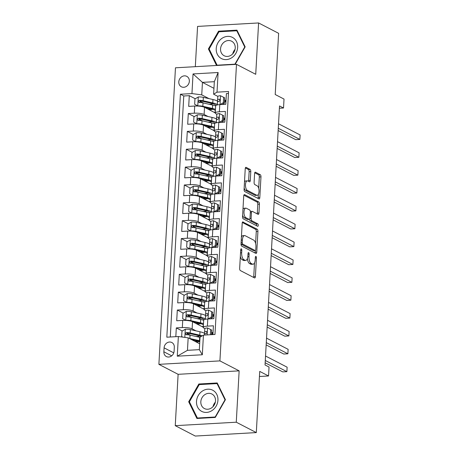 <?xml version="1.0" encoding="UTF-8"?>
<svg xmlns="http://www.w3.org/2000/svg" width="459" height="459" viewBox="0 0 459 459"><rect width="100%" height="100%" fill="white"/><g stroke="black" fill="none" stroke-linecap="round" stroke-linejoin="round"><path stroke-width="0.69" d="M241.325 248.824A1.262 0.551 86.8 0 0 241.187 248.795A1.262 0.551 86.8 0 0 240.705 249.771L239.667 268.4A1.802 0.786 86.8 0 0 240.355 270.563L254.51 277.896A1.802 0.786 86.8 0 0 254.711 277.942A1.802 0.786 86.8 0 0 255.399 276.548L256.438 257.918A1.262 0.551 86.8 0 0 255.956 256.403A1.262 0.551 86.8 0 0 255.818 256.374A1.262 0.551 86.8 0 0 255.336 257.35L255.204 259.76A5.766 2.519 86.8 0 1 253.012 264.212A5.766 2.519 86.8 0 1 252.37 264.068L251.193 263.455A5.766 2.519 86.8 0 1 248.99 256.541L249.122 254.131A1.262 0.551 86.8 0 0 248.64 252.616A1.262 0.551 86.8 0 0 248.503 252.582A1.262 0.551 86.8 0 0 248.021 253.557L247.889 255.967A5.766 2.519 86.8 0 1 245.697 260.425A5.766 2.519 86.8 0 1 245.054 260.276L243.878 259.668A5.766 2.519 86.8 0 1 241.675 252.748L241.807 250.339A1.262 0.551 86.8 0 0 241.325 248.824M178.792 81.863A5.875 5.118 -62.6 0 0 181.368 86.785A5.875 5.118 -62.6 0 0 189.349 81.266A5.875 5.118 -62.6 0 0 186.773 76.349A5.875 5.118 -62.6 0 0 178.792 81.863M250.78 171.586A1.802 0.786 86.8 0 0 250.092 169.428L246.122 167.369A1.802 0.786 86.8 0 0 245.921 167.323A1.802 0.786 86.8 0 0 245.238 168.717L244.079 189.406A1.802 0.786 86.8 0 0 244.767 191.564L258.928 198.902A1.802 0.786 86.8 0 0 259.128 198.948A1.802 0.786 86.8 0 0 259.811 197.554L260.97 176.864A1.802 0.786 86.8 0 0 260.282 174.701L255.485 172.217A1.802 0.786 86.8 0 0 255.284 172.171A1.802 0.786 86.8 0 0 254.596 173.565L254.102 182.418A1.802 0.786 86.8 0 0 254.791 184.581L257.172 185.809A4.819 2.106 86.8 0 1 259.031 190.99A4.819 2.106 86.8 0 1 257.183 195.316A4.819 2.106 86.8 0 1 256.644 195.19L247.326 190.365A4.819 2.106 86.8 0 1 245.467 185.184A4.819 2.106 86.8 0 1 247.315 180.857A4.819 2.106 86.8 0 1 247.849 180.984L249.403 181.787A1.802 0.786 86.8 0 0 249.604 181.833A1.802 0.786 86.8 0 0 250.287 180.444L250.78 171.586L249.134 171.677A1.802 0.786 86.8 0 0 248.445 169.52L245.376 167.931M236.27 422.211L239.145 370.855L178.121 374.314L175.252 425.671L236.27 422.211L256.306 432.59L259.725 371.406L268.544 375.973L269.043 367.039L265.038 364.962L279.52 105.937L283.524 108.008L284.023 99.081L275.211 94.514L278.63 33.329L258.595 22.95L197.571 26.41L195.322 66.681M239.145 370.855L219.913 360.889L236.488 64.346L255.726 74.312L258.595 22.95M243.075 221.904A1.802 0.786 86.8 0 0 242.874 221.858A1.802 0.786 86.8 0 0 242.191 223.246L241.032 243.941A1.802 0.786 86.8 0 0 241.721 246.099L255.881 253.431A1.802 0.786 86.8 0 0 256.082 253.477A1.802 0.786 86.8 0 0 256.765 252.089L257.924 231.399A1.802 0.786 86.8 0 0 257.229 229.236L242.679 221.927M242.559 216.671L243.712 195.982A1.802 0.786 86.8 0 1 244.4 194.587A1.802 0.786 86.8 0 1 244.595 194.633L258.756 201.971A1.802 0.786 86.8 0 1 259.444 204.129L258.951 212.987A1.802 0.786 86.8 0 1 258.268 214.376A1.802 0.786 86.8 0 1 258.067 214.33L252.324 211.358A1.802 0.786 86.8 0 0 252.123 211.312A1.802 0.786 86.8 0 0 251.44 212.701L251.107 218.576A1.802 0.786 86.8 0 0 251.802 220.739L257.774 223.837A1.262 0.551 86.8 0 1 258.262 225.191A1.262 0.551 86.8 0 1 257.78 226.321A1.262 0.551 86.8 0 1 257.642 226.287L243.247 218.834A1.802 0.786 86.8 0 1 242.559 216.671M256.306 432.59L195.282 436.05L175.252 425.671M203.4 102.977L199.849 101.135M195.259 98.76L189.292 95.667L188.695 106.385L194.714 106.046L194.312 113.189A7.344 1.652 3.2 0 1 204.117 114.48L208.025 116.5M202.402 120.843L198.85 119.001M194.26 116.626L188.293 113.534L187.697 124.251L193.715 123.907L193.314 131.056A7.344 1.652 3.2 0 1 203.119 132.341L207.026 134.367M201.403 138.704L197.852 136.868M193.262 134.487L187.295 131.394L186.693 142.118L192.717 141.774L192.315 148.917A7.344 1.652 3.2 0 1 202.121 150.208L206.028 152.233M200.405 156.571L196.854 154.729M192.264 152.354L186.297 149.261L185.694 159.979L191.719 159.64L191.317 166.783A7.344 1.652 3.2 0 1 201.122 168.069L205.03 170.094M199.407 174.431L195.855 172.595M191.265 170.214L185.298 167.128L184.696 177.845L190.72 177.501L190.319 184.65A7.344 1.652 3.2 0 1 200.118 185.935L204.031 187.96M198.408 192.298L194.857 190.456M190.267 188.081L184.3 184.988L183.698 195.706L189.716 195.368L189.32 202.511A7.344 1.652 3.2 0 1 199.12 203.796L203.033 205.821M197.41 210.159L193.859 208.323M189.269 205.942L183.302 202.855L182.699 213.573L188.718 213.228L188.322 220.377A7.344 1.652 3.2 0 1 198.122 221.663L202.035 223.688M196.412 228.025L192.86 226.184M188.27 223.808L182.303 220.716L181.701 231.434L187.72 231.095L187.324 238.238A7.344 1.652 3.2 0 1 197.123 239.529L201.036 241.549M195.414 245.892L191.862 244.05M187.272 241.675L181.299 238.582L180.703 249.3L186.721 248.956L186.325 256.105A7.344 1.652 3.2 0 1 196.125 257.39L200.038 259.415M194.415 263.753L190.864 261.917M186.274 259.536L180.301 256.443L179.704 267.167L185.723 266.822L185.327 273.966A7.344 1.652 3.2 0 1 195.127 275.257L199.034 277.282M193.411 281.619L189.86 279.778M185.275 277.402L179.303 274.31L178.706 285.028L184.725 284.689L184.323 291.832A7.344 1.652 3.2 0 1 194.128 293.117L198.036 295.143M192.413 299.48L188.861 297.644M184.271 295.263L178.304 292.176L177.708 302.894L183.726 302.55L183.325 309.699A7.344 1.652 3.2 0 1 193.13 310.984L197.037 313.009M191.414 317.347L187.863 315.505M183.273 313.13L177.306 310.037L176.709 320.755L182.728 320.416A7.344 1.652 3.2 0 1 192.528 321.702L203.274 327.267M212.924 334.577L213.418 325.798L207.399 326.137A7.344 1.652 3.2 0 0 203.268 327.387A7.344 1.652 3.2 0 0 204.008 328.174L204.869 328.621M203.268 327.387L203.67 320.244A7.344 1.652 3.2 0 1 207.795 318.994L213.819 318.655L214.416 307.932L208.397 308.276A7.344 1.652 3.2 0 0 204.266 309.527A7.344 1.652 3.2 0 0 205.007 310.307L205.867 310.754M204.266 309.527L204.668 302.378A7.344 1.652 -176.8 0 1 208.793 301.127L214.818 300.788L215.414 290.071L209.396 290.409A7.344 1.652 3.2 0 0 205.265 291.66A7.344 1.652 3.2 0 0 206.005 292.446L206.866 292.894M205.265 291.66L205.666 284.517A7.344 1.652 -176.8 0 1 209.792 283.266L215.816 282.922L216.413 272.204L210.394 272.548A7.344 1.652 3.2 0 0 206.263 273.799A7.344 1.652 3.2 0 0 207.003 274.58L207.864 275.027M206.263 273.799L206.665 266.65A7.344 1.652 -176.8 0 1 210.796 265.4L216.814 265.061L217.411 254.343L211.392 254.682A7.344 1.652 3.2 0 0 207.261 255.933A7.344 1.652 3.2 0 0 208.002 256.719L208.862 257.166M207.261 255.933L207.663 248.789A7.344 1.652 -176.8 0 1 211.794 247.539L217.813 247.194L218.409 236.477L212.391 236.821A7.344 1.652 3.2 0 0 208.26 238.072A7.344 1.652 3.2 0 0 209 238.852L209.861 239.3M208.26 238.072L208.661 230.923A7.344 1.652 -176.8 0 1 212.792 229.672L218.811 229.334L219.408 218.616L213.389 218.954A7.344 1.652 3.2 0 0 209.264 220.205A7.344 1.652 3.2 0 0 209.998 220.991L210.859 221.439M209.264 220.205L209.66 213.062A7.344 1.652 -176.8 0 1 213.791 211.811L219.809 211.467L220.406 200.749L214.387 201.088A7.344 1.652 3.2 0 0 210.262 202.339A7.344 1.652 3.2 0 0 210.997 203.125L211.857 203.572M210.262 202.339L210.658 195.195A7.344 1.652 -176.8 0 1 214.789 193.945L220.808 193.606L221.404 182.883L215.386 183.227A7.344 1.652 3.2 0 0 211.26 184.478A7.344 1.652 3.2 0 0 211.995 185.258L212.861 185.706M211.26 184.478L211.656 177.329A7.344 1.652 -176.8 0 1 215.787 176.078L221.806 175.74L222.408 165.022L216.384 165.36A7.344 1.652 3.2 0 0 212.259 166.611A7.344 1.652 3.2 0 0 212.993 167.397L213.86 167.845M212.259 166.611L212.655 159.468A7.344 1.652 -176.8 0 1 216.786 158.217L222.804 157.873L223.407 147.155L217.382 147.5A7.344 1.652 3.2 0 0 213.257 148.75A7.344 1.652 3.2 0 0 213.992 149.531L214.858 149.978M213.257 148.75L213.653 141.602A7.344 1.652 -176.8 0 1 217.784 140.351L223.803 140.012L224.405 129.295L218.381 129.633A7.344 1.652 3.2 0 0 214.255 130.884A7.344 1.652 3.2 0 0 214.99 131.67L215.856 132.117M214.255 130.884L214.657 123.741A7.344 1.652 -176.8 0 1 218.782 122.49L224.801 122.146L225.403 111.428L219.385 111.772A7.344 1.652 3.2 0 0 215.254 113.023A7.344 1.652 3.2 0 0 215.988 113.803L216.855 114.251M224.359 118.141L224.267 119.776M194.714 106.046A7.344 1.652 -176.8 0 1 204.513 107.331L215.26 112.897M223.361 136.002L223.269 137.637M193.715 123.907A7.344 1.652 -176.8 0 1 203.515 125.198L214.261 130.763M222.363 153.868L222.271 155.503M192.717 141.774A7.344 1.652 -176.8 0 1 202.517 143.059L213.263 148.624M221.364 171.735L221.272 173.364M191.719 159.64A7.344 1.652 -176.8 0 1 201.518 160.925L212.265 166.491M220.366 189.596L220.274 191.231M190.72 177.501A7.344 1.652 -176.8 0 1 200.52 178.786L211.266 184.352M219.368 207.462L219.276 209.097M189.716 195.368A7.344 1.652 -176.8 0 1 199.522 196.653L210.268 202.218M218.369 225.323L218.277 226.958M188.718 213.228A7.344 1.652 -176.8 0 1 198.523 214.519L209.27 220.085M217.371 243.19L217.279 244.825M187.72 231.095A7.344 1.652 -176.8 0 1 197.525 232.38L208.271 237.946M216.373 261.051L216.281 262.686M186.721 248.956A7.344 1.652 -176.8 0 1 196.527 250.247L207.273 255.812M215.374 278.917L215.282 280.552M185.723 266.822A7.344 1.652 -176.8 0 1 195.528 268.108L206.269 273.673M214.37 296.784L214.284 298.413M184.725 284.689A7.344 1.652 -176.8 0 1 194.53 285.974L205.271 291.54M213.372 314.644L213.28 316.28M183.726 302.55A7.344 1.652 -176.8 0 1 193.532 303.835L204.272 309.4M174.093 351.204L174.311 347.274A5.692 4.957 -62.6 0 0 171.815 342.506A5.692 4.957 -62.6 0 0 164.087 347.853L163.863 351.783A5.692 4.957 -62.6 0 0 166.359 356.545A5.692 4.957 -62.6 0 0 174.093 351.204M219.913 360.889L158.889 364.348L175.464 67.806L236.488 64.346M189.292 95.667L183.766 95.983L180.398 94.238L166.818 337.193L178.362 336.533L188.167 337.824L199.671 343.78M180.398 94.238L191.948 93.584L193.044 73.933L218.111 72.511L217.015 92.161L228.559 91.507L214.978 334.462L203.435 335.116L202.333 354.767L177.266 356.184L178.362 336.533M225.008 118.474L223.579 117.733M224.009 136.34L222.581 135.6M223.011 154.201L221.582 153.461M222.013 172.068L220.584 171.327M221.014 189.934L219.586 189.188M220.016 207.795L218.587 207.055M219.018 225.662L217.583 224.921M218.019 243.522L216.585 242.782M217.021 261.389L215.587 260.649M216.017 279.25L214.588 278.51M215.019 297.116L213.59 296.376M214.02 314.983L212.592 314.237M182.275 330.991L176.308 327.904L182.326 327.56A7.344 1.652 3.2 0 1 192.132 328.845L196.039 330.87M212.374 332.511L212.282 334.146M213.022 332.844L211.593 332.104M228.45 93.447L226.402 93.567L225.799 104.285L219.781 104.623A7.344 1.652 -176.8 0 0 215.655 105.874L215.254 113.023M177.306 310.037L183.325 309.699M178.304 292.176L184.323 291.832M179.303 274.31L185.327 273.966M180.301 256.443L186.325 256.105M181.299 238.582L187.324 238.238M182.303 220.716L188.322 220.377M183.302 202.855L189.32 202.511M184.3 184.988L190.319 184.65M185.298 167.128L191.317 166.783M186.297 149.261L192.315 148.917M187.295 131.394L193.314 131.056M188.293 113.534L194.312 113.189M183.766 95.983L170.295 336.992M176.308 327.904L175.82 336.682M213.951 88.323L202.448 82.368L201.748 94.87L209.023 98.639M225.358 100.274L225.266 101.909M188.167 337.824L187.467 350.326L199.344 349.655L200.038 337.147L203.435 335.116M178.121 374.314L158.889 364.348M279.388 108.244L283.524 108.008M259.444 376.489L268.544 375.973M217.853 96.39L213.624 94.198L214.324 81.691L202.448 82.368L193.044 73.933M226.006 100.613L224.577 99.873M197.198 341.932L197.255 340.871M190.416 335.208L186.865 333.372M198.196 324.071L198.254 323.004M199.195 306.205L199.252 305.143M200.193 288.344L200.25 287.277M201.191 270.477L201.254 269.41M202.189 252.611L202.253 251.549M203.188 234.75L203.251 233.683M204.186 216.883L204.249 215.822M205.184 199.022L205.248 197.955M206.189 181.156L206.246 180.094M207.187 163.295L207.244 162.228M208.185 145.428L208.243 144.361M209.184 127.568L209.241 126.5M217.015 92.161L213.624 94.198M201.748 94.87L191.948 93.584M210.182 109.701L210.239 108.634M187.467 350.326L177.266 356.184M199.344 349.655L202.333 354.767M218.111 72.511L214.324 81.691M225.438 399.68L217.21 382.961L198.833 383.999L188.683 401.763L196.905 418.482L215.282 417.438L225.438 399.68M235.123 64.426L245.163 46.864L236.936 30.145L218.559 31.183L208.409 48.947L216.539 65.476M189.63 402.25L188.683 401.763M199.923 384.567L198.833 383.999M219.649 31.751L218.559 31.183M209.356 49.434L208.409 48.947M240.332 256.449A5.766 2.519 86.8 0 0 242.226 259.76L243.878 259.668M245.697 260.425L244.045 260.517A5.766 2.519 86.8 0 1 243.408 260.368L242.226 259.76M247.384 258.629A5.766 2.519 86.8 0 0 249.541 263.546L251.193 263.455M253.012 264.212L251.36 264.309A5.766 2.519 86.8 0 1 250.723 264.16L249.541 263.546M253.609 277.425A1.802 0.786 86.8 0 0 253.747 276.639L254.516 262.846M255.606 243.442L256.271 231.491A1.802 0.786 86.8 0 0 255.583 229.328L242.329 222.466M254.974 252.966A1.802 0.786 86.8 0 0 255.112 252.18L255.204 250.568M242.243 242.582A1.262 0.551 86.8 0 0 242.725 244.09L255.152 250.528A1.262 0.551 86.8 0 0 255.29 250.562A1.262 0.551 86.8 0 0 255.772 249.587L255.915 247.045A5.766 2.519 86.8 0 0 253.707 240.132L245.215 235.731A5.766 2.519 86.8 0 0 244.572 235.582A5.766 2.519 86.8 0 0 242.381 240.04L242.243 242.582L241.107 242.645M241.027 244.159A1.262 0.551 86.8 0 0 241.073 244.188L242.725 244.09M253.775 250.608A1.262 0.551 86.8 0 1 253.643 250.654A1.262 0.551 86.8 0 1 253.5 250.625L241.073 244.188M244.572 235.582L242.926 235.674A5.766 2.519 86.8 0 0 241.417 237.045M243.855 195.195L257.109 202.063L258.756 201.971M257.16 213.86A1.802 0.786 86.8 0 0 257.298 213.079L257.797 204.221A1.802 0.786 86.8 0 0 257.109 202.063M250.671 211.45A1.802 0.786 86.8 0 0 250.476 211.404A1.802 0.786 86.8 0 0 250.316 211.45M249.484 219.35A1.802 0.786 86.8 0 0 250.149 220.831L256.128 223.929L257.774 223.837M256.575 225.736A1.262 0.551 86.8 0 0 256.128 223.929M246.363 208.271A4.819 2.106 86.8 0 0 245.829 208.145A4.819 2.106 86.8 0 0 243.981 212.471A4.819 2.106 86.8 0 0 245.84 217.652L249.122 219.35A1.802 0.786 86.8 0 0 249.323 219.396A1.802 0.786 86.8 0 0 250.012 218.008L250.339 212.133A1.802 0.786 86.8 0 0 249.65 209.97L246.363 208.271M245.829 208.145L244.182 208.243A4.819 2.106 86.8 0 0 242.972 209.281M242.645 215.122A4.819 2.106 86.8 0 0 244.194 217.744L245.84 217.652M249.323 219.396L247.676 219.494A1.802 0.786 86.8 0 1 247.476 219.448L244.194 217.744M248.497 181.316A1.802 0.786 86.8 0 0 248.64 180.536L249.134 171.677M247.315 180.857L245.668 180.955A4.819 2.106 86.8 0 0 244.498 181.907M244.159 187.96A4.819 2.106 86.8 0 0 245.674 190.456L247.326 190.365M257.183 195.316L255.531 195.408A4.819 2.106 86.8 0 1 254.997 195.287L245.674 190.456M258.687 188.31L259.318 176.956A1.802 0.786 86.8 0 0 258.629 174.793L254.739 172.779M258.021 198.431A1.802 0.786 86.8 0 0 258.165 197.645L258.348 194.364M189.297 338.409A4.865 1.096 3.2 0 1 189.86 338.518L199.481 340.693A14.051 3.161 3.2 0 1 199.837 340.779M191.569 339.585L198.036 341.043A11.659 2.628 3.2 0 1 199.797 341.513M182.802 337.118L181.666 336.533L181.965 331.174L185.367 329.201A4.865 1.096 3.2 0 1 190.359 329.591L199.981 331.759A14.051 3.161 3.2 0 1 204.542 333.377M200.244 336.022A11.659 2.628 3.2 0 1 196.716 336.453A5.783 1.302 -176.8 0 0 196.125 336.499M181.666 336.533L182.854 337.124M196.165 340.624A3.397 0.763 -176.8 0 0 195.741 340.962A3.397 0.763 -176.8 0 0 196.079 341.324L196.882 341.737A1.102 0.482 -93.2 0 1 197.083 341.944M193.486 340.578A5.783 1.302 3.2 0 1 194.255 340.194M202.241 335.827A14.051 3.161 -176.8 0 0 199.791 335.156L190.169 332.982A4.865 1.096 -176.8 0 0 186.509 332.574C185.069 333.291 185.029 334.009 186.394 334.72A4.865 1.096 3.2 0 1 190.049 335.127L199.671 337.302A14.051 3.161 3.2 0 1 200.026 337.382M196.406 341.989A11.659 2.628 -176.8 0 0 199.791 341.588M186.583 334.818L187.662 333.171A2.479 0.557 3.2 0 1 188.718 333.332L198.345 335.506A11.659 2.628 3.2 0 1 201.277 336.407M185.889 334.594L186.394 334.72M210.377 334.72L210.664 329.545L207.468 327.944A4.865 1.096 -176.8 0 0 204.812 328.77L204.651 331.496A14.051 3.161 -176.8 0 0 204.651 331.501L204.462 334.892A14.051 3.161 -176.8 0 0 204.462 335.001M211.49 333.974A11.659 2.628 -176.8 0 0 212.942 334.267M211.45 334.657L211.708 330.084L210.664 329.545M265.159 362.782L282.755 371.893L286.881 371.664L265.285 360.476M286.881 371.664L287.127 367.194L265.537 356.012M204.502 334.307L204.462 335.059L204.502 334.307A4.865 1.096 3.2 0 1 206.016 333.607C207.198 332.752 207.238 332.041 206.137 331.461A4.865 1.096 -176.8 0 0 204.622 332.161L204.651 331.496M206.527 331.524L206.837 331.823M196.498 401.413A11.934 10.396 -62.6 0 0 206.573 412.411A11.934 10.396 -62.6 0 0 217.939 400.196A11.934 10.396 -62.6 0 0 207.87 389.192A11.934 10.396 -62.6 0 0 196.498 401.413M200.83 401.711A8.17 7.114 -62.6 0 0 204.41 408.55A8.17 7.114 -62.6 0 0 215.506 400.879A8.17 7.114 -62.6 0 0 211.926 394.04A8.17 7.114 -62.6 0 0 200.83 401.711M217.055 383.592L225.025 399.795L215.191 417.001L197.381 418.011L189.412 401.814L199.252 384.602L217.055 383.592L217.686 383.919M198.15 418.407L197.381 418.011M213.033 406.628A8.17 7.114 117.4 0 1 215.334 402.193M221.02 58.345A11.934 10.396 -62.6 0 0 235.903 53.267A11.934 10.396 -62.6 0 0 232.868 37.627A11.934 10.396 -62.6 0 0 217.985 42.704A11.934 10.396 -62.6 0 0 221.02 58.345M223.837 55.568A8.17 7.114 -62.6 0 0 224.135 55.734A8.17 7.114 -62.6 0 0 234.124 51.924A8.17 7.114 -62.6 0 0 231.95 41.385A8.17 7.114 -62.6 0 0 231.652 41.224A8.17 7.114 -62.6 0 0 221.663 45.034A8.17 7.114 -62.6 0 0 223.837 55.568M218.977 31.786L236.781 30.776L244.75 46.979L234.916 64.185L217.107 65.195L209.138 48.998L218.977 31.786M237.412 31.103L236.781 30.776M217.549 65.419L217.107 65.195M232.759 53.812A8.17 7.114 117.4 0 1 235.06 49.377M205.546 315.511A14.051 3.161 3.2 0 0 200.979 313.899L191.357 311.724A4.865 1.096 3.2 0 0 186.365 311.334L182.963 313.308L182.665 318.666L185.866 320.267A4.865 1.096 3.2 0 1 190.858 320.657L200.48 322.832A14.051 3.161 3.2 0 1 203.475 323.698M185.866 320.267L186.182 320.434M192.568 321.719L199.034 323.182A11.659 2.628 3.2 0 1 203.4 325.012M203.343 326.056A11.659 2.628 3.2 0 1 202.178 326.699M201.243 318.156A11.659 2.628 3.2 0 1 197.714 318.592A5.783 1.302 -176.8 0 0 197.129 318.638M186.153 320.434L182.665 318.666M197.163 322.757A3.397 0.763 -176.8 0 0 196.739 323.096A3.397 0.763 -176.8 0 0 197.077 323.457L197.881 323.876A1.102 0.482 -93.2 0 1 198.081 324.077M194.484 322.711A5.783 1.302 3.2 0 1 195.253 322.327M205.357 318.907A14.051 3.161 -176.8 0 0 200.79 317.289L191.168 315.121A4.865 1.096 -176.8 0 0 187.513 314.713C186.067 315.431 186.027 316.142 187.392 316.853A4.865 1.096 3.2 0 1 191.047 317.261L200.669 319.435A14.051 3.161 3.2 0 1 203.664 320.302M197.404 324.129A11.659 2.628 -176.8 0 0 200.933 323.693M187.582 316.957L188.66 315.31A2.479 0.557 3.2 0 1 189.716 315.471L199.344 317.645A11.659 2.628 3.2 0 1 203.905 319.86M186.888 316.733L187.392 316.853M206.544 297.65A14.051 3.161 3.2 0 0 201.977 296.032L192.355 293.863A4.865 1.096 3.2 0 0 187.364 293.473L183.961 295.447L183.663 300.806L186.865 302.406A4.865 1.096 3.2 0 1 191.856 302.791L201.478 304.965A14.051 3.161 3.2 0 1 204.473 305.832M186.865 302.406L187.18 302.567M193.566 303.858L200.032 305.315A11.659 2.628 3.2 0 1 204.398 307.146M204.341 308.19A11.659 2.628 3.2 0 1 203.176 308.832M202.241 300.295A11.659 2.628 3.2 0 1 198.713 300.725A5.783 1.302 -176.8 0 0 198.127 300.771M187.152 302.567L183.663 300.806M198.162 304.896A3.397 0.763 -176.8 0 0 197.737 305.235A3.397 0.763 -176.8 0 0 198.076 305.596L198.885 306.01A1.102 0.482 -93.2 0 1 199.08 306.216M195.482 304.851A5.783 1.302 3.2 0 1 196.257 304.466M206.355 301.047A14.051 3.161 -176.8 0 0 201.788 299.429L192.166 297.254A4.865 1.096 -176.8 0 0 188.511 296.847C187.065 297.564 187.025 298.281 188.391 298.993A4.865 1.096 3.2 0 1 192.046 299.4L201.667 301.569A14.051 3.161 3.2 0 1 204.662 302.435M198.403 306.262A11.659 2.628 -176.8 0 0 201.931 305.832M188.58 299.09L189.665 297.443A2.479 0.557 3.2 0 1 190.72 297.604L200.342 299.779A11.659 2.628 3.2 0 1 204.903 301.993M187.886 298.866L188.391 298.993M207.543 279.783A14.051 3.161 3.2 0 0 202.976 278.171L193.354 275.997A4.865 1.096 3.2 0 0 188.362 275.607L184.966 277.58L184.661 282.939L187.863 284.54A4.865 1.096 3.2 0 1 192.855 284.93L202.476 287.099A14.051 3.161 3.2 0 1 205.471 287.965M187.863 284.54L188.179 284.706M194.564 285.991L201.031 287.454A11.659 2.628 3.2 0 1 205.397 289.285M205.339 290.329A11.659 2.628 3.2 0 1 204.175 290.972M203.239 282.428A11.659 2.628 3.2 0 1 199.711 282.859A5.783 1.302 -176.8 0 0 199.126 282.905M188.15 284.7L184.661 282.939M199.16 287.03A3.397 0.763 -176.8 0 0 198.736 287.368A3.397 0.763 -176.8 0 0 199.08 287.73L199.883 288.149A1.102 0.482 -93.2 0 1 200.078 288.35M196.481 286.984A5.783 1.302 3.2 0 1 197.255 286.6M207.353 283.18A14.051 3.161 -176.8 0 0 202.786 281.562L193.164 279.393A4.865 1.096 -176.8 0 0 189.51 278.98C188.064 279.703 188.024 280.415 189.389 281.126A4.865 1.096 3.2 0 1 193.044 281.533L202.671 283.708A14.051 3.161 3.2 0 1 205.661 284.574M199.401 288.401A11.659 2.628 -176.8 0 0 202.93 287.965M189.578 281.224L190.663 279.583A2.479 0.557 3.2 0 1 191.719 279.743L201.34 281.912A11.659 2.628 3.2 0 1 205.902 284.132M188.884 281.006L189.389 281.126M208.541 261.923A14.051 3.161 3.2 0 0 203.98 260.305L194.352 258.13A4.865 1.096 3.2 0 0 189.36 257.746L185.964 259.719L185.66 265.078L188.861 266.673A4.865 1.096 3.2 0 1 193.853 267.063L203.48 269.238A14.051 3.161 3.2 0 1 206.47 270.104M188.861 266.673L189.177 266.84M195.563 268.131L202.029 269.588A11.659 2.628 3.2 0 1 206.395 271.418M206.338 272.462A11.659 2.628 3.2 0 1 205.173 273.105M204.238 264.562A11.659 2.628 3.2 0 1 200.709 264.998A5.783 1.302 -176.8 0 0 200.124 265.044M189.148 266.84L185.66 265.078M200.158 269.163A3.397 0.763 -176.8 0 0 199.734 269.502A3.397 0.763 -176.8 0 0 200.078 269.869L200.881 270.282A1.102 0.482 -93.2 0 1 201.076 270.489M197.479 269.123A5.783 1.302 3.2 0 1 198.254 268.733M208.352 265.313A14.051 3.161 -176.8 0 0 203.785 263.701L194.163 261.527A4.865 1.096 -176.8 0 0 190.508 261.119C189.062 261.837 189.022 262.554 190.387 263.265A4.865 1.096 3.2 0 1 194.042 263.673L203.67 265.841A14.051 3.161 3.2 0 1 206.659 266.708M200.399 270.535A11.659 2.628 -176.8 0 0 203.928 270.104M190.577 263.363L191.661 261.716A2.479 0.557 3.2 0 1 192.717 261.877L202.339 264.051A11.659 2.628 3.2 0 1 206.9 266.266M189.883 263.139L190.387 263.265M207.967 319.016L211.364 317.043L211.662 311.684L208.466 310.083A4.865 1.096 -176.8 0 0 205.81 310.904L205.649 313.635A14.051 3.161 -176.8 0 0 205.649 313.64L205.46 317.031A14.051 3.161 -176.8 0 0 205.46 317.031A14.051 3.161 -176.8 0 0 205.46 317.14M212.488 316.108A11.659 2.628 -176.8 0 0 213.94 316.406M211.364 317.043L212.408 317.582L212.706 312.223L211.662 311.684M212.408 317.582L210.211 318.856M266.157 344.916L283.754 354.032L287.879 353.797L266.283 342.615M287.879 353.797L288.126 349.333L266.536 338.145M205.339 319.171L205.339 319.171A14.051 3.161 3.2 0 1 205.339 319.171L205.5 316.44A4.865 1.096 3.2 0 1 207.015 315.74C208.197 314.885 208.237 314.174 207.135 313.6A4.865 1.096 -176.8 0 0 205.621 314.3L205.649 313.635M207.525 313.663L207.835 313.962M208.965 301.15L212.362 299.176L212.66 293.817L209.465 292.217A4.865 1.096 -176.8 0 0 206.808 293.043L206.648 295.768A14.051 3.161 -176.8 0 0 206.648 295.774L206.458 299.165A14.051 3.161 -176.8 0 0 206.458 299.274M213.487 298.247A11.659 2.628 -176.8 0 0 214.938 298.539M212.362 299.176L213.406 299.716L213.705 294.357L212.66 293.817M213.406 299.716L211.209 300.995M267.155 327.055L284.752 336.166L288.877 335.936L267.281 324.748M288.877 335.936L289.124 331.467L267.534 320.284M206.338 301.311L206.338 301.311A14.051 3.161 3.2 0 1 206.338 301.305L206.498 298.579A4.865 1.096 3.2 0 1 208.013 297.88C209.195 297.025 209.235 296.307 208.134 295.734A4.865 1.096 -176.8 0 0 206.619 296.434L206.648 295.768M208.524 295.797L208.834 296.095M209.964 283.289L213.36 281.315L213.659 275.957L210.463 274.356A4.865 1.096 -176.8 0 0 207.807 275.176L207.646 277.907A14.051 3.161 -176.8 0 0 207.646 277.913M214.485 280.38A11.659 2.628 -176.8 0 0 215.942 280.678M213.36 281.315L214.405 281.855L214.703 276.496L213.659 275.957M214.405 281.855L212.207 283.128M268.154 309.188L285.75 318.305L289.876 318.07L268.28 306.887M289.876 318.07L290.122 313.606L268.532 302.418M207.336 283.45A14.051 3.161 3.2 0 1 207.336 283.444L207.502 280.713A4.865 1.096 3.2 0 1 209.017 280.013C210.193 279.158 210.233 278.447 209.132 277.873A4.865 1.096 -176.8 0 0 207.617 278.573L207.457 281.298A14.051 3.161 -176.8 0 0 207.457 281.304A14.051 3.161 -176.8 0 0 207.457 281.413M209.522 277.936L209.832 278.229M210.962 265.422L214.359 263.449L214.657 258.09L211.461 256.489A4.865 1.096 -176.8 0 0 208.811 257.315L208.644 260.041A14.051 3.161 -176.8 0 0 208.644 260.046L208.455 263.437A14.051 3.161 -176.8 0 0 208.455 263.546M215.483 262.514A11.659 2.628 -176.8 0 0 216.941 262.812M214.359 263.449L215.403 263.988L215.701 258.629L214.657 258.09M215.403 263.988L213.206 265.262M269.152 291.322L286.749 300.438L290.874 300.203L269.284 289.021M290.874 300.203L291.121 295.739L269.531 284.557M208.334 265.583L208.334 265.583A14.051 3.161 3.2 0 1 208.334 265.577L208.501 262.852A4.865 1.096 3.2 0 1 210.015 262.152C211.192 261.297 211.232 260.58 210.13 260.006A4.865 1.096 -176.8 0 0 208.615 260.706L208.644 260.041M210.52 260.069L210.83 260.368M209.539 244.056A14.051 3.161 3.2 0 0 204.978 242.444L195.35 240.269A4.865 1.096 3.2 0 0 190.359 239.879L186.962 241.853L186.658 247.212L189.86 248.812A4.865 1.096 3.2 0 1 194.851 249.203L204.479 251.371A14.051 3.161 3.2 0 1 207.468 252.238M189.86 248.812L190.175 248.979M196.561 250.264L203.027 251.727A11.659 2.628 3.2 0 1 207.399 253.557M207.336 254.596A11.659 2.628 3.2 0 1 206.171 255.244M205.236 246.701A11.659 2.628 3.2 0 1 201.708 247.131A5.783 1.302 -176.8 0 0 201.122 247.177M190.146 248.973L186.658 247.212M201.157 251.302A3.397 0.763 -176.8 0 0 200.732 251.641A3.397 0.763 -176.8 0 0 201.076 252.002L201.88 252.421A1.102 0.482 -93.2 0 1 202.075 252.622M198.477 251.257A5.783 1.302 3.2 0 1 199.252 250.872M209.35 247.453A14.051 3.161 -176.8 0 0 204.789 245.835L195.161 243.66A4.865 1.096 -176.8 0 0 191.506 243.253C190.066 243.97 190.026 244.687 191.386 245.399A4.865 1.096 3.2 0 1 195.041 245.806L204.668 247.98A14.051 3.161 3.2 0 1 207.657 248.847M201.398 252.668A11.659 2.628 -176.8 0 0 204.926 252.238M191.581 245.496L192.66 243.849A2.479 0.557 3.2 0 1 193.715 244.016L203.337 246.185A11.659 2.628 3.2 0 1 207.898 248.405M190.881 245.278L191.386 245.399M211.96 247.556L215.357 245.582L215.655 240.223L212.46 238.628A4.865 1.096 -176.8 0 0 209.809 239.449L209.643 242.174A14.051 3.161 -176.8 0 0 209.643 242.18L209.453 245.576A14.051 3.161 -176.8 0 0 209.453 245.576A14.051 3.161 -176.8 0 0 209.453 245.68M216.482 244.653A11.659 2.628 -176.8 0 0 217.939 244.951M215.357 245.582L216.401 246.127L216.7 240.763L215.655 240.223M216.401 246.127L214.204 247.401M270.15 273.461L287.747 282.578L291.872 282.342L270.282 271.154M291.872 282.342L292.125 277.873L270.529 266.69M209.333 247.717L209.333 247.717A14.051 3.161 3.2 0 1 209.333 247.717L209.499 244.986A4.865 1.096 3.2 0 1 211.014 244.286C212.19 243.431 212.23 242.719 211.134 242.14A4.865 1.096 -176.8 0 0 209.62 242.845L209.643 242.174M211.524 242.209L211.828 242.501M210.538 226.195A14.051 3.161 3.2 0 0 205.976 224.577L196.349 222.403A4.865 1.096 3.2 0 0 191.357 222.013L187.96 223.986L187.662 229.345L190.858 230.946A4.865 1.096 3.2 0 1 195.85 231.336L205.477 233.511A14.051 3.161 3.2 0 1 208.466 234.377M190.858 230.946L191.179 231.112M197.565 232.403L204.025 233.861A11.659 2.628 3.2 0 1 208.397 235.691M208.334 236.735A11.659 2.628 3.2 0 1 207.17 237.378M206.234 228.834A11.659 2.628 3.2 0 1 202.706 229.27A5.783 1.302 -176.8 0 0 202.121 229.316M191.145 231.112L187.662 229.345M202.155 233.436A3.397 0.763 -176.8 0 0 201.731 233.774A3.397 0.763 -176.8 0 0 202.075 234.136L202.878 234.555A1.102 0.482 -93.2 0 1 203.073 234.761M199.476 233.39A5.783 1.302 3.2 0 1 200.25 233.006M210.348 229.586A14.051 3.161 -176.8 0 0 205.787 227.974L196.159 225.799A4.865 1.096 -176.8 0 0 192.505 225.392C191.064 226.109 191.024 226.821 192.384 227.532A4.865 1.096 3.2 0 1 196.039 227.939L205.666 230.114A14.051 3.161 3.2 0 1 208.661 230.98M202.396 234.807A11.659 2.628 -176.8 0 0 205.925 234.371M192.579 227.635L193.658 225.989A2.479 0.557 3.2 0 1 194.714 226.149L204.335 228.324A11.659 2.628 3.2 0 1 208.897 230.538M191.879 227.412L192.384 227.532M212.959 229.695L216.355 227.721L216.659 222.363L213.458 220.762A4.865 1.096 -176.8 0 0 210.807 221.582L210.641 224.313A14.051 3.161 -176.8 0 0 210.641 224.319L210.452 227.71A14.051 3.161 -176.8 0 0 210.452 227.819M217.48 226.786A11.659 2.628 -176.8 0 0 218.937 227.085M216.355 227.721L217.4 228.261L217.698 222.902L216.659 222.363M217.4 228.261L215.202 229.534M271.149 255.594L288.745 264.711L292.871 264.476L271.28 253.293M292.871 264.476L293.123 260.012L271.527 248.824M210.331 229.856L210.331 229.85A14.051 3.161 3.2 0 1 210.331 229.85L210.497 227.125A4.865 1.096 3.2 0 1 212.012 226.419C213.188 225.57 213.228 224.853 212.133 224.279A4.865 1.096 -176.8 0 0 210.618 224.979L210.452 227.704A14.051 3.161 -176.8 0 0 210.452 227.71M212.523 224.342L212.827 224.64M211.536 208.329A14.051 3.161 3.2 0 0 206.975 206.711L197.347 204.542A4.865 1.096 3.2 0 0 192.355 204.152L188.959 206.125L188.66 211.484L191.856 213.085A4.865 1.096 3.2 0 1 196.848 213.475L206.475 215.644A14.051 3.161 3.2 0 1 209.47 216.51M191.856 213.085L192.178 213.246M198.563 214.537L205.024 215.994A11.659 2.628 3.2 0 1 209.396 217.83M209.338 218.868A11.659 2.628 3.2 0 1 208.174 219.517M207.233 210.974A11.659 2.628 3.2 0 1 203.71 211.404A5.783 1.302 -176.8 0 0 203.119 211.45M192.143 213.246L188.66 211.484M203.153 215.575A3.397 0.763 -176.8 0 0 202.729 215.914A3.397 0.763 -176.8 0 0 203.073 216.275L203.876 216.688A1.102 0.482 -93.2 0 1 204.071 216.895M200.474 215.529A5.783 1.302 3.2 0 1 201.249 215.145M211.347 211.725A14.051 3.161 -176.8 0 0 206.785 210.107L197.158 207.933A4.865 1.096 -176.8 0 0 193.503 207.525C192.063 208.243 192.023 208.96 193.382 209.671A4.865 1.096 3.2 0 1 197.037 210.079L206.665 212.253A14.051 3.161 3.2 0 1 209.66 213.119M203.4 216.941A11.659 2.628 -176.8 0 0 206.923 216.51M193.578 209.769L194.656 208.122A2.479 0.557 3.2 0 1 195.712 208.283L205.334 210.457A11.659 2.628 3.2 0 1 209.895 212.678M192.878 209.545L193.382 209.671M213.957 211.828L217.354 209.855L217.658 204.496L214.456 202.901A4.865 1.096 -176.8 0 0 211.806 203.721L211.639 206.447A14.051 3.161 -176.8 0 0 211.639 206.452L211.45 209.843A14.051 3.161 -176.8 0 0 211.456 209.952M218.478 208.925A11.659 2.628 -176.8 0 0 219.936 209.224M217.354 209.855L218.398 210.394L218.696 205.035L217.658 204.496M218.398 210.394L216.2 211.674M272.147 237.733L289.749 246.844L293.869 246.615L272.279 235.427M293.869 246.615L294.121 242.145L272.526 230.963M211.329 211.989L211.329 211.989A14.051 3.161 3.2 0 1 211.329 211.989L211.496 209.258A4.865 1.096 3.2 0 1 213.01 208.558C214.187 207.703 214.227 206.992 213.131 206.412A4.865 1.096 -176.8 0 0 211.616 207.112L211.639 206.447M213.521 206.475L213.825 206.774M212.534 190.462A14.051 3.161 3.2 0 0 207.973 188.85L198.345 186.675A4.865 1.096 3.2 0 0 193.354 186.285L189.957 188.259L189.659 193.618L192.855 195.218A4.865 1.096 3.2 0 1 197.846 195.609L207.474 197.783A14.051 3.161 3.2 0 1 210.469 198.649M192.855 195.218L193.176 195.385M199.562 196.67L206.022 198.133A11.659 2.628 3.2 0 1 210.394 199.963M210.337 201.008A11.659 2.628 3.2 0 1 209.172 201.65M208.231 193.107A11.659 2.628 3.2 0 1 204.708 193.543A5.783 1.302 -176.8 0 0 204.117 193.589M193.147 195.385L189.659 193.618M204.152 197.709A3.397 0.763 -176.8 0 0 203.733 198.047A3.397 0.763 -176.8 0 0 204.071 198.408L204.875 198.827A1.102 0.482 -93.2 0 1 205.07 199.028M201.472 197.663A5.783 1.302 3.2 0 1 202.247 197.278M212.345 193.859A14.051 3.161 -176.8 0 0 207.784 192.241L198.156 190.072A4.865 1.096 -176.8 0 0 194.501 189.665C193.061 190.382 193.021 191.093 194.381 191.805A4.865 1.096 3.2 0 1 198.036 192.212L207.663 194.387A14.051 3.161 3.2 0 1 210.658 195.253M204.398 199.08A11.659 2.628 -176.8 0 0 207.921 198.644M194.576 191.908L195.654 190.261A2.479 0.557 3.2 0 1 196.71 190.422L206.332 192.596A11.659 2.628 3.2 0 1 210.893 194.811M193.876 191.684L194.381 191.805M214.955 193.968L218.352 191.994L218.656 186.635L215.455 185.034A4.865 1.096 -176.8 0 0 212.804 185.855L212.637 188.586A14.051 3.161 -176.8 0 0 212.637 188.592L212.448 191.982A14.051 3.161 -176.8 0 0 212.448 191.982A14.051 3.161 -176.8 0 0 212.454 192.091M219.477 191.059A11.659 2.628 -176.8 0 0 220.934 191.357M218.352 191.994L219.396 192.533L219.695 187.174L218.656 186.635M219.396 192.533L217.199 193.807M273.145 219.867L290.748 228.984L294.867 228.748L273.277 217.566M294.867 228.748L295.12 224.285L273.524 213.096M212.328 194.123L212.328 194.123A14.051 3.161 3.2 0 1 212.328 194.123L212.494 191.397A4.865 1.096 3.2 0 1 214.009 190.692C215.185 189.842 215.225 189.125 214.129 188.551A4.865 1.096 -176.8 0 0 212.615 189.251L212.637 188.586M214.519 188.615L214.823 188.913M213.533 172.601A14.051 3.161 3.2 0 0 208.971 170.983L199.344 168.814A4.865 1.096 3.2 0 0 194.352 168.424L190.955 170.398L190.657 175.757L193.853 177.358A4.865 1.096 3.2 0 1 198.845 177.742L208.472 179.917A14.051 3.161 3.2 0 1 211.467 180.783M193.853 177.358L194.174 177.518M200.56 178.809L207.026 180.267A11.659 2.628 3.2 0 1 211.392 182.097M211.335 183.141A11.659 2.628 3.2 0 1 210.17 183.784M209.235 175.246A11.659 2.628 3.2 0 1 205.707 175.677A5.783 1.302 -176.8 0 0 205.116 175.722M194.146 177.518L190.657 175.757M205.15 179.848A3.397 0.763 -176.8 0 0 204.731 180.186A3.397 0.763 -176.8 0 0 205.07 180.548L205.873 180.961A1.102 0.482 -93.2 0 1 206.068 181.167M202.471 179.802A5.783 1.302 3.2 0 1 203.245 179.417M213.343 175.998A14.051 3.161 -176.8 0 0 208.782 174.38L199.154 172.205A4.865 1.096 -176.8 0 0 195.5 171.798C194.059 172.515 194.019 173.232 195.379 173.944A4.865 1.096 3.2 0 1 199.04 174.351L208.661 176.52A14.051 3.161 3.2 0 1 211.656 177.386M205.397 181.213A11.659 2.628 -176.8 0 0 208.925 180.783M195.574 174.041L196.653 172.395A2.479 0.557 3.2 0 1 197.709 172.555L207.336 174.73A11.659 2.628 3.2 0 1 211.892 176.944M194.874 173.818L195.379 173.944M215.954 176.101L219.356 174.127L219.654 168.769L216.453 167.168A4.865 1.096 -176.8 0 0 213.802 167.994L213.636 170.719A14.051 3.161 -176.8 0 0 213.636 170.725L213.446 174.116A14.051 3.161 -176.8 0 0 213.452 174.225M220.475 173.198A11.659 2.628 -176.8 0 0 221.932 173.491M219.356 174.127L220.395 174.667L220.693 169.308L219.654 168.769M220.395 174.667L218.197 175.946M274.143 202.006L291.746 211.117L295.866 210.888L274.275 199.699M295.866 210.888L296.118 206.418L274.522 195.236M213.326 176.262L213.326 176.262A14.051 3.161 3.2 0 1 213.326 176.256L213.492 173.531A4.865 1.096 3.2 0 1 215.007 172.831C216.189 171.976 216.229 171.259 215.128 170.685A4.865 1.096 -176.8 0 0 213.613 171.385L213.636 170.719M215.518 170.748L215.822 171.046M214.531 154.735A14.051 3.161 3.2 0 0 209.97 153.122L200.348 150.948A4.865 1.096 3.2 0 0 195.35 150.558L191.954 152.531L191.655 157.89L194.851 159.491A4.865 1.096 3.2 0 1 199.849 159.881L209.47 162.056A14.051 3.161 3.2 0 1 212.465 162.916M194.851 159.491L195.173 159.657M201.558 160.943L208.025 162.406A11.659 2.628 3.2 0 1 212.391 164.236M212.333 165.28A11.659 2.628 3.2 0 1 211.169 165.923M210.233 157.38A11.659 2.628 3.2 0 1 206.705 157.81A5.783 1.302 -176.8 0 0 206.114 157.856M195.144 159.652L191.655 157.89M206.148 161.981A3.397 0.763 -176.8 0 0 205.73 162.32A3.397 0.763 -176.8 0 0 206.068 162.681L206.871 163.1A1.102 0.482 -93.2 0 1 207.066 163.301M203.475 161.935A5.783 1.302 3.2 0 1 204.244 161.551M214.342 158.131A14.051 3.161 -176.8 0 0 209.78 156.513L200.153 154.344A4.865 1.096 -176.8 0 0 196.498 153.931C195.058 154.654 195.018 155.366 196.377 156.077A4.865 1.096 3.2 0 1 200.038 156.485L209.66 158.659A14.051 3.161 3.2 0 1 212.655 159.525M206.395 163.352A11.659 2.628 -176.8 0 0 209.924 162.916M196.572 156.175L197.651 154.534A2.479 0.557 3.2 0 1 198.707 154.694L208.334 156.863A11.659 2.628 3.2 0 1 212.896 159.084M195.873 155.957L196.377 156.077M216.952 158.24L220.354 156.267L220.653 150.908L217.451 149.307A4.865 1.096 -176.8 0 0 214.801 150.127L214.64 152.858A14.051 3.161 -176.8 0 0 214.634 152.858A14.051 3.161 -176.8 0 0 214.634 152.864M221.479 155.331A11.659 2.628 -176.8 0 0 222.931 155.63M220.354 156.267L221.393 156.806L221.691 151.447L220.653 150.908M221.393 156.806L219.195 158.08M275.148 184.139L292.744 193.256L296.864 193.021L275.274 181.839M296.864 193.021L297.116 188.557L275.52 177.369M214.324 158.401A14.051 3.161 3.2 0 1 214.33 158.395L214.491 155.664A4.865 1.096 3.2 0 1 216.005 154.964C217.187 154.109 217.227 153.398 216.126 152.824A4.865 1.096 -176.8 0 0 214.611 153.524L214.445 156.249A14.051 3.161 -176.8 0 0 214.445 156.255A14.051 3.161 -176.8 0 0 214.451 156.364M216.516 152.887L216.82 153.18M215.529 136.874A14.051 3.161 3.2 0 0 210.968 135.256L201.346 133.081A4.865 1.096 3.2 0 0 196.354 132.697L192.952 134.671L192.654 140.029L195.855 141.624A4.865 1.096 3.2 0 1 200.847 142.015L210.469 144.189A14.051 3.161 3.2 0 1 213.464 145.055M195.855 141.624L196.171 141.791M202.557 143.082L209.023 144.539A11.659 2.628 3.2 0 1 213.389 146.369M213.332 147.414A11.659 2.628 3.2 0 1 212.167 148.056M211.232 139.513A11.659 2.628 3.2 0 1 207.703 139.949A5.783 1.302 -176.8 0 0 207.112 139.995M196.142 141.791L192.654 140.029M207.147 144.115A3.397 0.763 -176.8 0 0 206.728 144.453A3.397 0.763 -176.8 0 0 207.066 144.82L207.87 145.233A1.102 0.482 -93.2 0 1 208.065 145.44M204.473 144.074A5.783 1.302 3.2 0 1 205.242 143.684M215.34 140.265A14.051 3.161 -176.8 0 0 210.779 138.652L201.157 136.478A4.865 1.096 -176.8 0 0 197.496 136.071C196.056 136.788 196.016 137.505 197.376 138.216A4.865 1.096 3.2 0 1 201.036 138.624L210.658 140.793A14.051 3.161 3.2 0 1 213.653 141.659M207.393 145.486A11.659 2.628 -176.8 0 0 210.922 145.055M197.571 138.314L198.649 136.667A2.479 0.557 3.2 0 1 199.705 136.828L209.333 139.002A11.659 2.628 3.2 0 1 213.894 141.217M196.877 138.09L197.376 138.216M217.95 140.374L221.353 138.4L221.651 133.041L218.45 131.44A4.865 1.096 -176.8 0 0 215.799 132.267L215.638 134.992A14.051 3.161 -176.8 0 0 215.638 134.998L215.443 138.388A14.051 3.161 -176.8 0 0 215.443 138.388A14.051 3.161 -176.8 0 0 215.449 138.498M222.477 137.465A11.659 2.628 -176.8 0 0 223.929 137.763M221.353 138.4L222.391 138.939L222.69 133.58L221.651 133.041M222.391 138.939L220.194 140.213M276.146 166.273L293.743 175.39L297.862 175.154L276.272 163.972M297.862 175.154L298.115 170.691L276.525 159.508M215.328 140.534L215.328 140.534A14.051 3.161 3.2 0 1 215.328 140.529L215.489 137.803A4.865 1.096 3.2 0 1 217.004 137.103C218.186 136.248 218.226 135.531 217.124 134.957A4.865 1.096 -176.8 0 0 215.61 135.657L215.638 134.992M217.514 135.021L217.818 135.319M216.528 119.007A14.051 3.161 3.2 0 0 211.966 117.395L202.344 115.22A4.865 1.096 3.2 0 0 197.353 114.83L193.95 116.804L193.652 122.163L196.854 123.764A4.865 1.096 3.2 0 1 201.845 124.154L211.467 126.323A14.051 3.161 3.2 0 1 214.462 127.189M196.854 123.764L197.169 123.93M203.555 125.215L210.021 126.678A11.659 2.628 3.2 0 1 214.387 128.509M214.33 129.547A11.659 2.628 3.2 0 1 213.165 130.195M212.23 121.652A11.659 2.628 3.2 0 1 208.702 122.083A5.783 1.302 -176.8 0 0 208.111 122.128M197.141 123.924L193.652 122.163M208.145 126.254A3.397 0.763 -176.8 0 0 207.726 126.592A3.397 0.763 -176.8 0 0 208.065 126.954L208.868 127.373A1.102 0.482 -93.2 0 1 209.069 127.573M205.471 126.208A5.783 1.302 3.2 0 1 206.24 125.823M216.338 122.404A14.051 3.161 -176.8 0 0 211.777 120.786L202.155 118.611A4.865 1.096 -176.8 0 0 198.495 118.204C197.054 118.921 197.014 119.638 198.374 120.35A4.865 1.096 3.2 0 1 202.035 120.757L211.656 122.932A14.051 3.161 3.2 0 1 214.651 123.798M208.392 127.619A11.659 2.628 -176.8 0 0 211.92 127.189M198.569 120.447L199.648 118.801A2.479 0.557 3.2 0 1 200.703 118.967L210.331 121.136A11.659 2.628 3.2 0 1 214.892 123.356M197.875 120.229L198.374 120.35M218.954 122.507L222.351 120.533L222.649 115.175L219.454 113.58A4.865 1.096 -176.8 0 0 216.797 114.4L216.637 117.125A14.051 3.161 -176.8 0 0 216.637 117.131L216.447 120.528A14.051 3.161 -176.8 0 0 216.447 120.528A14.051 3.161 -176.8 0 0 216.447 120.631M223.476 119.604A11.659 2.628 -176.8 0 0 224.927 119.902M222.351 120.533L223.39 121.078L223.694 115.714L222.649 115.175M223.39 121.078L221.192 122.352M277.144 148.412L294.741 157.529L298.866 157.294L277.27 146.105M298.866 157.294L299.113 152.824L277.523 141.642M216.327 122.668L216.327 122.668A14.051 3.161 3.2 0 1 216.327 122.668L216.487 119.937A4.865 1.096 3.2 0 1 218.002 119.237C219.184 118.382 219.224 117.67 218.123 117.091A4.865 1.096 -176.8 0 0 216.608 117.797L216.637 117.125M218.513 117.16L218.817 117.452M217.526 101.146A14.051 3.161 3.2 0 0 212.965 99.528L203.343 97.354A4.865 1.096 3.2 0 0 198.351 96.964L194.949 98.937L194.65 104.296L197.852 105.897A4.865 1.096 3.2 0 1 202.844 106.287L212.465 108.462A14.051 3.161 3.2 0 1 215.46 109.328M197.852 105.897L198.168 106.063M204.553 107.354L211.02 108.812A11.659 2.628 3.2 0 1 215.386 110.642M215.328 111.686A11.659 2.628 3.2 0 1 214.164 112.329M213.228 103.786A11.659 2.628 3.2 0 1 209.7 104.222A5.783 1.302 -176.8 0 0 209.109 104.268M198.139 106.063L194.65 104.296M209.149 108.387A3.397 0.763 -176.8 0 0 208.725 108.726A3.397 0.763 -176.8 0 0 209.063 109.087L209.866 109.506A1.102 0.482 -93.2 0 1 210.067 109.712M206.47 108.341A5.783 1.302 3.2 0 1 207.238 107.957M217.342 104.537A14.051 3.161 -176.8 0 0 212.775 102.925L203.153 100.75A4.865 1.096 -176.8 0 0 199.493 100.343C198.053 101.06 198.013 101.772 199.378 102.483A4.865 1.096 3.2 0 1 203.033 102.896L212.655 105.065A14.051 3.161 3.2 0 1 215.65 105.931M209.39 109.758A11.659 2.628 -176.8 0 0 212.919 109.322M199.567 102.587L200.646 100.94A2.479 0.557 3.2 0 1 201.702 101.1L211.329 103.275A11.659 2.628 3.2 0 1 215.891 105.49M198.873 102.363L199.378 102.483M219.953 104.646L223.349 102.673L223.648 97.314L220.452 95.713A4.865 1.096 -176.8 0 0 217.796 96.533L217.635 99.264A14.051 3.161 -176.8 0 0 217.635 99.27L217.446 102.661A14.051 3.161 -176.8 0 0 217.446 102.77M224.474 101.737A11.659 2.628 -176.8 0 0 225.926 102.036M223.349 102.673L224.388 103.212L224.692 97.853L223.648 97.314M224.388 103.212L222.19 104.486M278.143 130.545L295.739 139.662L299.865 139.427L278.269 128.245M299.865 139.427L300.111 134.963L278.521 123.775M217.325 104.807L217.325 104.801A14.051 3.161 3.2 0 1 217.325 104.801L217.486 102.076A4.865 1.096 3.2 0 1 219 101.37C220.182 100.521 220.222 99.804 219.121 99.23A4.865 1.096 -176.8 0 0 217.606 99.93L217.446 102.655A14.051 3.161 -176.8 0 0 217.446 102.661M219.511 99.293L219.821 99.592M204.513 107.331L204.117 114.48M203.515 125.198L203.119 132.341M202.517 143.059L202.121 150.208M201.518 160.925L201.122 168.069M200.52 178.786L200.118 185.935M199.522 196.653L199.12 203.796M198.523 214.519L198.122 221.663M197.525 232.38L197.123 239.529M196.527 250.247L196.125 257.39M195.528 268.108L195.127 275.257M194.53 285.974L194.128 293.117M193.532 303.835L193.13 310.984M192.528 321.702L192.132 328.845M207.795 318.994L207.399 326.137M219.781 104.623L219.385 111.772M218.782 122.49L218.381 129.633M217.784 140.351L217.382 147.5M216.786 158.217L216.384 165.36M215.787 176.078L215.386 183.227M214.789 193.945L214.387 201.088M213.791 211.811L213.389 218.954M212.792 229.672L212.391 236.821M211.794 247.539L211.392 254.682M210.796 265.4L210.394 272.548M209.792 283.266L209.396 290.409M208.793 301.127L208.397 308.276M182.728 320.416L182.326 327.56M171.689 355.834L163.863 351.783M173.766 352.868L164.087 347.853M240.533 252.817L241.675 252.748M243.408 260.368L245.054 260.276M247.986 254.194L249.122 254.131M247.831 256.604L248.99 256.541M250.723 264.16L252.37 264.068M255.302 257.981L256.438 257.918M253.747 276.639L255.399 276.548M240.671 250.402L241.807 250.339M255.583 229.328L257.229 229.236M256.271 231.491L257.924 231.399M255.112 252.18L256.765 252.089M253.5 250.625L255.152 250.528M241.245 240.103L242.381 240.04M244.205 194.656L244.595 194.633M257.797 204.221L259.444 204.129M257.298 213.079L258.951 212.987M250.304 212.769L251.44 212.701M249.914 218.645L251.107 218.576M250.149 220.831L251.802 220.739M247.476 219.448L249.122 219.35M248.64 180.536L250.287 180.444M254.997 195.287L256.644 195.19M255.089 172.24L255.485 172.217M258.629 174.793L260.282 174.701M259.318 176.956L260.97 176.864M258.165 197.645L259.811 197.554M245.731 167.392L246.122 167.369M248.445 169.52L250.092 169.428M185.281 329.246L184.828 337.382M196.119 340.635L196.079 341.324M199.671 337.302L199.481 340.693M199.981 331.759L199.791 335.156M190.049 335.127L189.86 338.518M190.359 329.591L190.169 332.982M187.662 333.171L186.509 332.574M196.882 341.737L195.844 341.8M207.158 334.904L207.548 327.984M204.622 332.161L204.812 328.77M186.279 311.386L185.786 320.227M197.118 322.775L197.077 323.457M200.669 319.435L200.48 322.832M200.979 313.899L200.79 317.289M191.047 317.261L190.858 320.657M191.357 311.724L191.168 315.121M188.66 315.31L187.513 314.713M197.881 323.876L196.842 323.934M187.278 293.519L186.784 302.366M198.116 304.908L198.076 305.596M201.667 301.569L201.478 304.965M201.977 296.032L201.788 299.429M192.046 299.4L191.856 302.791M192.355 293.863L192.166 297.254M189.665 297.443L188.511 296.847M198.885 306.01L197.84 306.073M188.276 275.658L187.783 284.5M199.114 287.047L199.08 287.73M202.671 283.708L202.476 287.099M202.976 278.171L202.786 281.562M193.044 281.533L192.855 284.93M193.354 275.997L193.164 279.393M190.663 279.583L189.51 278.98M199.883 288.149L198.839 288.206M189.274 257.792L188.781 266.633M200.113 269.181L200.078 269.869M203.67 265.841L203.48 269.238M203.98 260.305L203.785 263.701M194.042 263.673L193.853 267.063M194.352 258.13L194.163 261.527M191.661 261.716L190.508 261.119M200.881 270.282L199.837 270.34M208.047 318.965L208.547 310.123M205.621 314.3L205.81 310.904M205.345 319.298L205.5 316.44M209.052 301.104L209.545 292.257M206.619 296.434L206.808 293.043M206.343 301.437L206.498 298.579M210.05 283.237L210.543 274.396M207.617 278.573L207.807 275.176M207.342 283.57L207.502 280.713M211.048 265.371L211.542 256.529M208.615 260.706L208.811 257.315M208.34 265.709L208.501 262.852M190.273 239.931L189.779 248.772M201.111 251.32L201.076 252.002M204.668 247.98L204.479 251.371M204.978 242.444L204.789 245.835M195.041 245.806L194.851 249.203M195.35 240.269L195.161 243.66M192.66 243.849L191.506 243.253M201.88 252.421L200.835 252.479M212.047 247.51L212.54 238.669M209.62 242.845L209.809 239.449M209.338 247.843L209.499 244.986M191.271 222.064L190.778 230.906M202.109 233.453L202.075 234.136M205.666 230.114L205.477 233.511M205.976 224.577L205.787 227.974M196.039 227.939L195.85 231.336M196.349 222.403L196.159 225.799M193.658 225.989L192.505 225.392M202.878 234.555L201.834 234.612M213.045 229.643L213.538 220.802M210.452 227.704L210.641 224.313M210.618 224.979L210.807 221.582M210.337 229.982L210.497 227.125M192.269 204.198L191.776 213.045M203.113 215.592L203.073 216.275M206.665 212.253L206.475 215.644M206.975 206.711L206.785 210.107M197.037 210.079L196.848 213.475M197.347 204.542L197.158 207.933M194.656 208.122L193.503 207.525M203.876 216.688L202.832 216.751M214.043 211.783L214.537 202.935M211.616 207.112L211.806 203.721M211.335 212.115L211.496 209.258M193.268 186.337L192.774 195.178M204.112 197.726L204.071 198.408M207.663 194.387L207.474 197.783M207.973 188.85L207.784 192.241M198.036 192.212L197.846 195.609M198.345 186.675L198.156 190.072M195.654 190.261L194.501 189.665M204.875 198.827L203.83 198.885M215.042 193.916L215.535 185.075M212.615 189.251L212.804 185.855M212.333 194.249L212.494 191.397M194.272 168.47L193.773 177.317M205.11 179.859L205.07 180.548M208.661 176.52L208.472 179.917M208.971 170.983L208.782 174.38M199.04 174.351L198.845 177.742M199.344 168.814L199.154 172.205M196.653 172.395L195.5 171.798M205.873 180.961L204.829 181.024M216.04 176.055L216.533 167.208M213.613 171.385L213.802 167.994M213.332 176.388L213.492 173.531M195.27 150.609L194.771 159.451M206.108 161.998L206.068 162.681M209.66 158.659L209.47 162.056M209.97 153.122L209.78 156.513M200.038 156.485L199.849 159.881M200.348 150.948L200.153 154.344M197.651 154.534L196.498 153.931M206.871 163.1L205.833 163.157M217.038 158.189L217.532 149.347M214.611 153.524L214.801 150.127M214.33 158.521L214.491 155.664M196.268 132.743L195.775 141.584M207.107 144.132L207.066 144.82M210.658 140.793L210.469 144.189M210.968 135.256L210.779 138.652M201.036 138.624L200.847 142.015M201.346 133.081L201.157 136.478M198.649 136.667L197.496 136.071M207.87 145.233L206.831 145.291M218.036 140.322L218.53 131.481M215.61 135.657L215.799 132.267M215.328 140.661L215.489 137.803M197.267 114.882L196.773 123.723M208.105 126.271L208.065 126.954M211.656 122.932L211.467 126.323M211.966 117.395L211.777 120.786M202.035 120.757L201.845 124.154M202.344 115.22L202.155 118.611M199.648 118.801L198.495 118.204M208.868 127.373L207.829 127.43M219.035 122.461L219.528 113.62M216.608 117.797L216.797 114.4M216.327 122.794L216.487 119.937M198.265 97.015L197.772 105.857M209.103 108.404L209.063 109.087M212.655 105.065L212.465 108.462M212.965 99.528L212.775 102.925M203.033 102.896L202.844 106.287M203.343 97.354L203.153 100.75M200.646 100.94L199.493 100.343M209.866 109.506L208.828 109.563M220.033 104.595L220.532 95.753M217.446 102.655L217.635 99.264M217.606 99.93L217.796 96.533M217.325 104.933L217.486 102.076M253.643 250.654L255.29 250.562M250.476 211.404L252.123 211.312M193.405 339.999L193.371 340.521M194.404 322.138L194.375 322.654M195.402 304.271L195.373 304.793M196.4 286.405L196.372 286.927M197.399 268.544L197.37 269.066M198.397 250.677L198.368 251.199M199.395 232.816L199.367 233.333M200.394 214.95L200.365 215.472M201.392 197.089L201.363 197.605M202.39 179.222L202.362 179.744M203.389 161.356L203.36 161.878M204.387 143.495L204.358 144.017M205.385 125.628L205.357 126.15M206.389 107.767L206.355 108.284"/></g></svg>
